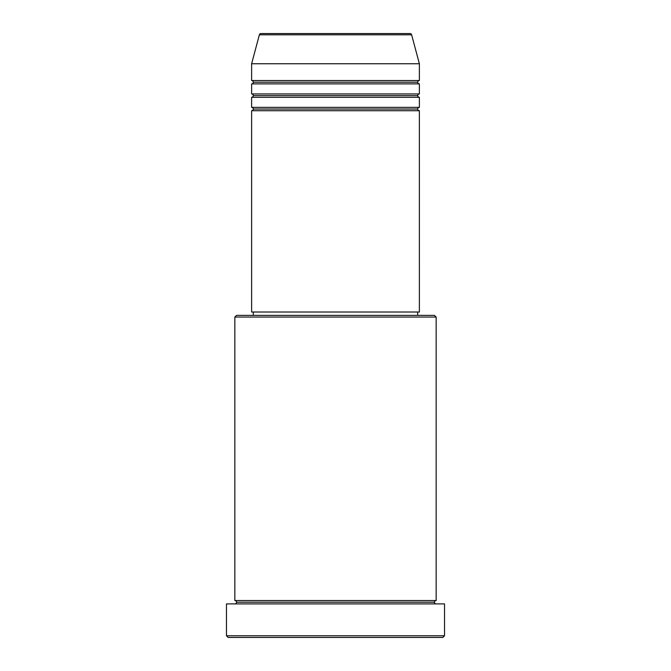 <?xml version="1.0" encoding="UTF-8"?>
<svg xmlns="http://www.w3.org/2000/svg" width="671" height="671" viewBox="0 0 671 671"><rect width="100%" height="100%" fill="white"/><g stroke="black" fill="none" stroke-linecap="round" stroke-linejoin="round"><path stroke-width="1.01" d="M409.998 33.55L261.002 33.55A1.677 1.677 0 0 0 259.383 34.791L411.617 34.791A1.677 1.677 0 0 0 409.998 33.55L261.002 33.55A1.677 1.677 0 0 0 259.383 34.791L251.625 63.745L419.375 63.745L411.617 34.791L259.383 34.791L251.625 63.745L251.625 80.52A1.677 1.677 0 0 1 253.303 82.198A1.677 1.677 0 0 1 251.625 83.875L251.625 93.94A1.677 1.677 0 0 1 253.303 95.617A1.677 1.677 0 0 1 251.625 97.295L251.625 107.36A1.677 1.677 0 0 1 253.303 109.037A1.677 1.677 0 0 1 251.625 110.715L251.625 312.015L419.375 312.015L419.375 110.715A1.677 1.677 0 0 1 417.697 109.037A1.677 1.677 0 0 1 419.367 107.36L419.375 97.295A1.677 1.677 0 0 1 417.697 95.617A1.677 1.677 0 0 1 419.367 93.94L419.375 83.875A1.677 1.677 0 0 1 417.697 82.198A1.677 1.677 0 0 1 419.367 80.52L419.375 63.745L251.625 63.745L251.625 80.52L419.375 80.52A1.677 1.677 0 0 0 417.697 82.198L253.303 82.198A1.677 1.677 0 0 0 251.625 80.52L419.375 80.52L419.375 63.745L411.617 34.791A1.677 1.677 0 0 0 409.998 33.55M436.15 317.048L434.473 315.37L236.528 315.37L234.85 317.048L436.15 317.048L234.85 317.048L234.85 600.545A1.677 1.677 0 0 1 236.528 602.222A1.677 1.677 0 0 1 234.85 603.9A1.677 1.677 0 0 0 236.528 602.222A1.677 1.677 0 0 0 234.85 600.545L436.15 600.545L436.15 317.048L436.15 600.545A1.677 1.677 0 0 0 434.473 602.222A1.677 1.677 0 0 1 436.15 600.545L234.85 600.545L234.85 317.048L236.528 315.37L434.473 315.37L436.15 317.048M226.463 635.773L228.14 637.45L442.86 637.45L444.538 635.773L226.463 635.773L444.538 635.773L444.538 603.9L226.463 603.9L226.463 635.773L226.463 603.9L444.538 603.9L444.538 635.773L442.86 637.45L228.14 637.45L226.463 635.773M436.15 603.9A1.677 1.677 0 0 1 434.473 602.222L236.528 602.222L434.473 602.222A1.677 1.677 0 0 0 436.142 603.9M251.625 107.36L419.375 107.36A1.677 1.677 0 0 0 417.697 109.037L253.303 109.037A1.677 1.677 0 0 0 251.625 107.36L251.625 97.295A1.677 1.677 0 0 0 253.303 95.617A1.677 1.677 0 0 0 251.625 93.94L419.375 93.94A1.677 1.677 0 0 0 417.697 95.617L253.303 95.617L417.697 95.617A1.677 1.677 0 0 0 419.367 97.295L251.625 97.295L419.375 97.295L419.375 107.36L251.625 107.36M419.375 110.715L251.625 110.715A1.677 1.677 0 0 0 253.303 109.037L417.697 109.037A1.677 1.677 0 0 0 419.367 110.715L419.375 312.015L251.625 312.015L251.625 110.715L419.375 110.715M417.697 315.37L417.697 312.015L417.697 315.37M253.303 312.015L253.303 315.37L253.303 312.015M419.375 83.875L251.625 83.875A1.677 1.677 0 0 0 253.303 82.198L417.697 82.198A1.677 1.677 0 0 0 419.367 83.875L419.375 93.94L251.625 93.94L251.625 83.875L419.375 83.875"/></g></svg>

